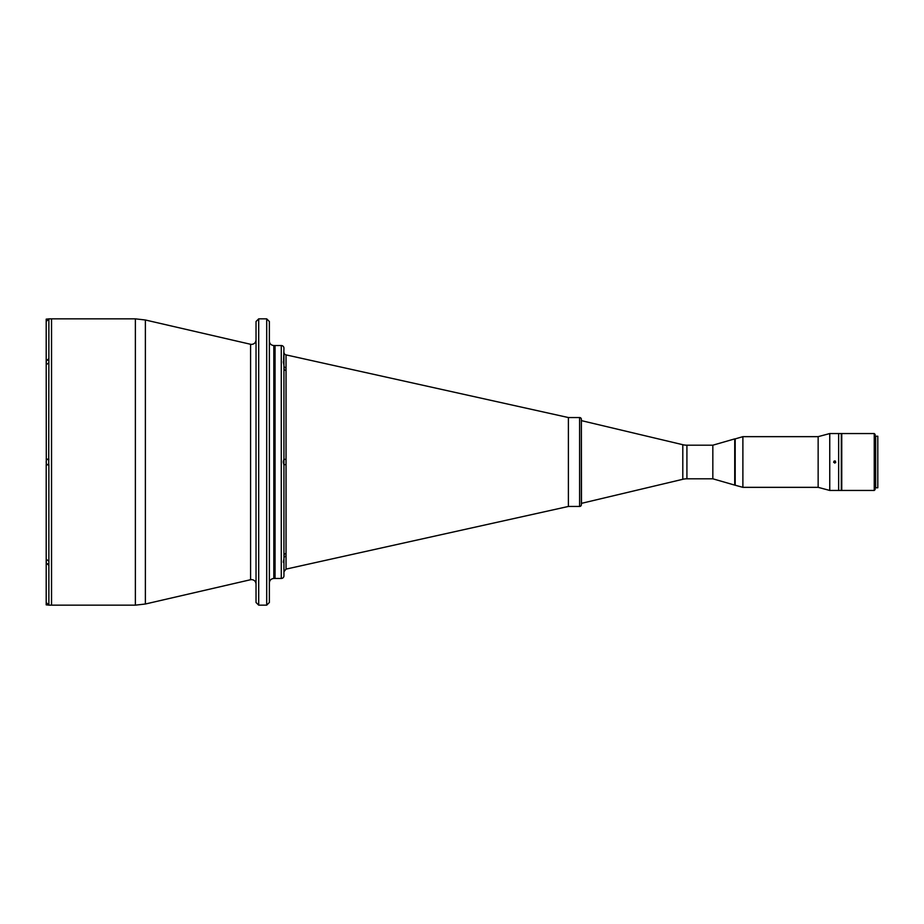 <?xml version="1.0" encoding="UTF-8"?>
<svg xmlns="http://www.w3.org/2000/svg" width="924" height="924" viewBox="0 0 924 924"><rect width="100%" height="100%" fill="white"/><g stroke="black" fill="none" stroke-linecap="round" stroke-linejoin="round"><path stroke-width="1.39" d="M256.029 602.483L256.029 321.517L258.697 318.849L258.697 605.151L256.029 602.483M269.369 462L269.369 602.483L266.701 605.151L266.701 318.849L269.369 321.517L269.369 462M269.369 373.25L269.369 377.246M281.277 578.47L281.277 345.53L275.052 345.53L275.052 578.47L273.816 578.47L273.816 345.53L275.052 345.53L275.052 578.47L281.277 578.47A2.668 2.668 0 0 0 283.945 575.802L283.945 559.02C283.206 562.092 283.206 563.109 283.945 562.069L283.599 562.577M48.868 318.884L48.868 358.755L46.2 360.626L46.2 321.517L48.868 318.849L51.536 318.849L51.536 605.151L135.378 605.151L135.378 318.849L51.536 318.849L51.536 605.151L48.868 605.151L46.2 602.483L46.2 563.351L48.868 565.245L48.868 605.116M273.816 345.53C271.113 345.264 269.635 343.786 269.369 341.083L269.369 331.658M269.369 325.606L269.369 321.517M682.801 479.29L682.801 444.71A17.787 17.787 0 0 0 686.913 445.195L712.831 445.195L734.73 438.888L734.73 485.112L712.831 478.805L712.831 445.195L712.831 478.805L686.913 478.805A17.787 17.787 0 0 0 682.801 479.29L581.485 503.349L581.381 420.651M682.801 444.71L581.485 420.651M568.387 506.456L579.602 506.456A1.779 1.779 0 0 0 581.381 504.677L581.381 419.323A1.779 1.779 0 0 0 579.602 417.544L568.387 417.544L568.387 506.456L286.036 569.115L283.945 571.725L283.945 558.339L283.945 571.725M568.387 417.544L286.036 354.885A2.668 2.668 0 0 1 283.945 352.275L283.945 458.893L283.264 462L283.945 465.107L283.945 559.02M283.945 352.275L283.945 365.661A2.668 2.345 180 0 0 286.036 367.948L286.036 556.052A2.668 2.345 0 0 0 283.945 558.339M286.036 553.43A2.668 2.275 180 0 0 283.945 555.659L283.945 459.32L286.036 459.378M281.277 345.53A2.668 2.668 0 0 1 283.945 348.198L283.599 361.423M283.945 361.931C283.206 360.88 283.206 361.908 283.945 364.98L283.945 361.931M283.945 464.68L286.036 464.622M283.945 368.341L283.945 459.32L283.945 368.341A2.668 2.275 180 0 0 286.036 370.57M283.945 459.32L283.945 458.443M48.868 358.755L48.718 464.887M46.292 463.282L46.2 464.887L48.868 464.887L48.868 565.245M46.292 461.353L46.2 364.714L48.868 362.843M46.2 600.126L46.2 604.839L48.822 605.116M46.2 360.649L46.2 362.023M46.2 363.952L46.2 364.726M46.2 326.415L46.2 319.161L48.348 318.93M46.2 464.887L46.2 560.048M46.2 561.977L46.2 563.351M48.868 459.113L46.2 459.113M48.868 561.157L46.2 559.274M283.264 361.873L283.587 363.178M283.264 562.127L283.587 560.822M283.345 462.774L283.345 461.226M48.868 563.779L46.2 563.686L46.2 558.974M46.292 462.647L46.292 460.718M46.2 461.353L46.2 462.647L46.2 461.353M48.868 464.449L46.292 464.449L46.292 459.551L48.868 459.551M48.868 360.221L46.2 360.314L46.2 365.026M734.73 485.112L742.884 487.341L818.144 487.341L829.752 490.448L838.646 490.448L838.646 433.552L838.646 490.448L841.314 490.448L841.314 433.552L829.752 433.552L829.752 490.448M734.73 438.888L735.181 485.112L735.181 438.888L742.884 436.659L742.884 487.341M835.515 461.215L834.73 460.891L834.73 463.109L835.758 462.427M834.73 463.109L834.73 460.891M742.884 436.659L818.144 436.659L818.144 487.341M818.144 436.659L829.752 433.552M833.945 461.215L833.702 462.427M875.663 436.22L875.663 487.78L877.8 487.78L877.8 436.22L875.663 436.22M875.132 434.442L875.132 489.558L874.243 490.448L874.243 433.552L875.132 434.442M874.243 433.552L841.752 433.552L841.752 490.448L874.243 490.448M256.029 339.951C255.763 342.654 254.285 344.132 251.582 344.398L250.589 344.282L250.589 579.718L145.38 604.007L135.378 605.151M250.589 344.282L145.38 319.993L145.38 604.007M686.913 478.805L686.913 445.195M286.036 354.885L286.036 367.948M286.036 556.052L286.036 569.115M283.414 361.873L283.414 362.624M283.414 561.376L283.414 562.127M46.292 563.779L46.292 559.748M46.292 364.252L46.292 360.221M46.292 604.92L46.292 603.129M46.292 320.871L46.292 319.08M579.602 506.456L579.602 417.544M250.589 579.718L251.582 579.602C254.285 579.868 255.763 581.346 256.029 584.049M258.697 605.151L266.701 605.151M145.38 319.993L135.378 318.849M273.816 578.47C271.113 578.736 269.635 580.214 269.369 582.917M258.697 318.849L266.701 318.849"/></g></svg>
